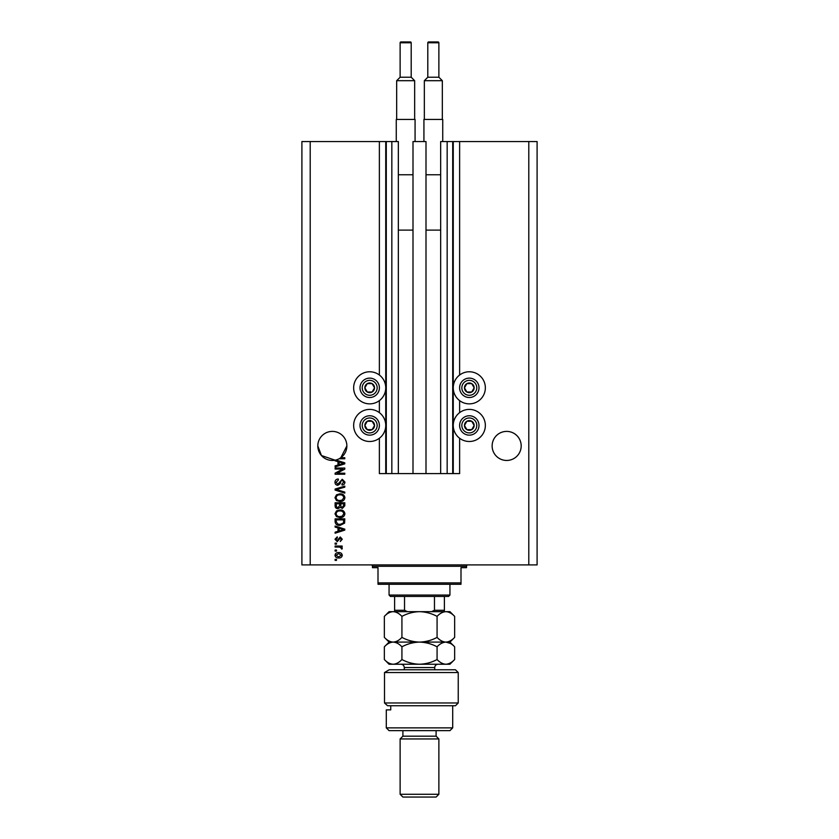 <?xml version="1.0" encoding="UTF-8"?>
<svg xmlns="http://www.w3.org/2000/svg" width="839" height="839" viewBox="0 0 839 839"><rect width="100%" height="100%" fill="white"/><g stroke="black" fill="none" stroke-linecap="round" stroke-linejoin="round"><path stroke-width="1.26" d="M412.998 473.595L426.002 473.595L426.002 141.56L412.998 141.56L412.998 473.595L398.336 473.595L398.336 141.56L379.375 141.56L379.375 375.023M379.375 400.612L379.375 412.652M379.375 438.241L379.375 473.595L386.297 473.595L386.297 141.56M391.834 141.56L391.834 473.595L386.297 473.595M398.336 473.595L391.834 473.595M447.166 141.56L447.166 473.595L452.703 473.595L452.703 141.56L440.664 141.56L440.664 473.595L426.002 473.595M447.166 473.595L440.664 473.595M452.703 141.56L453.259 141.56L453.259 473.595L452.703 473.595M459.625 438.241L459.625 473.595L453.259 473.595M528.79 141.56L528.79 564.899L537.096 564.899L537.096 141.56L459.625 141.56L459.625 375.023M459.625 400.612L459.625 412.652M459.625 141.56L453.259 141.56M521.187 445.929A14.525 14.525 0 0 0 506.662 431.393A14.525 14.525 0 0 0 492.136 445.929A14.525 14.525 0 0 0 506.662 460.454A14.525 14.525 0 0 0 521.187 445.929M346.864 445.929A14.525 14.525 0 0 0 332.338 431.393A14.525 14.525 0 0 0 317.813 445.929L321.442 455.525L335.107 460.181A14.525 14.525 0 0 0 346.864 445.929L340.781 457.748L344.798 457.748L344.798 458.755L339.155 458.755M469.305 371.771A16.046 16.046 0 0 0 453.259 387.817A16.046 16.046 0 0 0 469.305 403.863A16.046 16.046 0 0 0 485.351 387.817A16.046 16.046 0 0 0 469.305 371.771M469.305 409.401A16.046 16.046 0 0 1 485.351 425.446A16.046 16.046 0 0 1 469.305 441.492A16.046 16.046 0 0 1 453.259 425.446A16.046 16.046 0 0 1 469.305 409.401M369.695 403.863A16.046 16.046 0 0 1 353.649 387.817A16.046 16.046 0 0 1 369.695 371.771A16.046 16.046 0 0 1 385.741 387.817A16.046 16.046 0 0 1 369.695 403.863M369.695 441.492A16.046 16.046 0 0 0 385.741 425.446A16.046 16.046 0 0 0 369.695 409.401A16.046 16.046 0 0 0 353.649 425.446A16.046 16.046 0 0 0 369.695 441.492M335.894 460.013L344.798 462.855L344.798 463.831L335.107 466.924L335.107 465.886L338.002 465.037L338.002 461.649L335.107 460.81L335.107 460.181A14.525 14.525 0 0 1 317.813 445.929M342.815 469.064L335.107 469.064L335.107 468.057L344.798 468.057L344.798 469.127L337.068 473.217L344.798 473.217L344.798 474.224L335.107 474.224L335.107 473.144L342.815 469.064M337.802 485.288C335.978 485.11 335.034 484.093 334.981 482.236C335.107 480.202 336.198 479.121 338.253 479.006L338.379 480.013L336.114 482.331L337.771 484.281L342.27 479.258L344.923 482.068C344.829 483.904 343.864 484.9 342.029 485.036L341.903 484.03L343.791 482.1L342.239 480.265L341.263 480.579L340.12 483.799L337.802 485.288M344.798 493.133L335.107 490.081L335.107 489.043L344.798 486.138L344.798 487.176L336.24 489.504L344.798 492.084L344.798 493.133M334.981 497.674L336.502 494.821L339.826 493.846C342.7 493.731 344.399 495.01 344.923 497.684C344.42 500.306 342.752 501.586 339.942 501.512L336.46 500.526L334.981 497.674M334.981 513.783L336.502 510.92L339.826 509.944C342.7 509.829 344.399 511.108 344.923 513.783C344.42 516.404 342.752 517.684 339.942 517.611L336.46 516.625L334.981 513.783M338.002 527.93L335.107 527.091L335.107 526.043L344.798 529.136L344.798 530.112L335.107 533.205L335.107 532.167L338.002 531.318L338.002 527.93M336.491 560.379L335.107 560.379L335.107 559.372L336.491 559.372L336.491 560.379M528.79 564.899L301.904 564.899L301.904 141.56L310.21 141.56L310.21 564.899M379.375 141.56L310.21 141.56M338.704 557.987C336.607 558.113 335.359 557.211 334.981 555.282C335.359 553.373 336.575 552.471 338.631 552.576C340.697 552.471 341.913 553.373 342.281 555.282C341.924 557.169 340.728 558.071 338.704 557.987M336.491 551.066L335.107 551.066L335.107 550.059L336.491 550.059L336.491 551.066M338.757 547.038L335.107 547.038L335.107 546.042L342.155 546.042L342.155 547.038L341.022 547.038L342.281 548.234L341.903 549.178L340.194 547.227L338.757 547.038M336.491 544.154L335.107 544.154L335.107 543.148L336.491 543.148L336.491 544.154M337.257 541.637L334.981 539.257L337.247 536.855L337.372 537.862L335.988 539.32L337.079 540.631L340.267 536.981L342.281 539.215L340.267 541.512L341.274 539.246L340.414 537.988L337.257 541.637M340.005 525.413C337.131 525.581 335.506 524.354 335.107 521.722L335.107 518.869L344.798 518.869L344.609 523.137L340.005 525.413M337.949 508.686C336.072 508.602 335.128 507.626 335.107 505.749L335.107 502.771L344.798 502.771L344.798 505.77L342.354 508.434L340.33 507.354L337.949 508.686M341.274 555.261L338.631 553.583L335.988 555.303L338.631 556.981L341.274 555.261M341.955 529.178L339.134 528.266L339.134 530.982L343.78 529.629L341.955 529.178M343.665 519.876L336.24 519.876L336.24 521.606L337.656 524.018L340.015 524.406L343.466 522.949L343.665 519.876M343.791 513.793C343.371 511.738 342.039 510.794 339.805 510.951C337.718 510.888 336.491 511.821 336.114 513.772C336.523 515.775 337.802 516.719 339.973 516.604L342.155 516.184L343.791 513.793M343.665 503.778L340.77 503.778L340.865 506.546L342.197 507.427L343.665 505.424L343.665 503.778M339.638 503.778L336.24 503.778L336.366 506.746L337.939 507.679L339.638 505.634L339.638 503.778M343.791 497.695C343.371 495.639 342.039 494.695 339.805 494.853C337.718 494.79 336.491 495.723 336.114 497.674C336.523 499.677 337.802 500.621 339.973 500.505L342.155 500.086L343.791 497.695M341.955 462.897L339.134 461.985L339.134 464.701L343.78 463.348L341.955 462.897M373.89 390.24A4.845 4.845 0 0 0 367.272 383.622A4.845 4.845 0 0 0 367.272 392.012A4.845 4.845 0 0 0 373.89 390.24M373.324 389.915L374.54 387.817L372.117 383.622L367.272 383.622L364.85 387.817L367.272 392.012L372.117 392.012L373.324 389.915M361.305 382.972A9.68 9.68 0 0 1 374.54 379.427A9.68 9.68 0 0 1 378.085 392.662A9.68 9.68 0 0 1 364.85 396.207A9.68 9.68 0 0 1 361.305 382.972A9.68 9.68 0 0 0 364.85 396.207A9.68 9.68 0 0 0 378.085 392.662M374.54 387.817L372.117 383.622L367.272 383.622L364.85 387.817L367.272 392.012L372.117 392.012L374.54 387.817M473.5 390.24A4.845 4.845 0 0 0 466.883 383.622A4.845 4.845 0 0 0 466.883 392.012A4.845 4.845 0 0 0 473.5 390.24M472.934 389.915L474.15 387.817L471.728 383.622L466.883 383.622L464.46 387.817L466.883 392.012L471.728 392.012L472.934 389.915M460.915 382.972A9.68 9.68 0 0 1 474.15 379.427A9.68 9.68 0 0 1 477.695 392.662A9.68 9.68 0 0 1 464.46 396.207A9.68 9.68 0 0 1 460.915 382.972A9.68 9.68 0 0 0 464.46 396.207A9.68 9.68 0 0 0 477.695 392.662M474.15 387.817L471.728 383.622L466.883 383.622L464.46 387.817L466.883 392.012L471.728 392.012L474.15 387.817M473.5 427.869A4.845 4.845 0 0 0 466.883 421.251A4.845 4.845 0 0 0 466.883 429.641A4.845 4.845 0 0 0 473.5 427.869M472.934 427.544L474.15 425.446L471.728 421.251L466.883 421.251L464.46 425.446L466.883 429.641L471.728 429.641L472.934 427.544M460.915 420.612A9.68 9.68 0 0 1 474.15 417.067A9.68 9.68 0 0 1 477.695 430.292A9.68 9.68 0 0 1 464.46 433.836A9.68 9.68 0 0 1 460.915 420.612A9.68 9.68 0 0 0 464.46 433.836A9.68 9.68 0 0 0 477.695 430.292M474.15 425.446L471.728 421.251L466.883 421.251L464.46 425.446L466.883 429.641L471.728 429.641L474.15 425.446M373.89 427.869A4.845 4.845 0 0 0 367.272 421.251A4.845 4.845 0 0 0 367.272 429.641A4.845 4.845 0 0 0 373.89 427.869M373.324 427.544L374.54 425.446L372.117 421.251L367.272 421.251L364.85 425.446L367.272 429.641L372.117 429.641L373.324 427.544M361.305 420.612A9.68 9.68 0 0 1 374.54 417.067A9.68 9.68 0 0 1 378.085 430.292A9.68 9.68 0 0 1 364.85 433.836A9.68 9.68 0 0 1 361.305 420.612A9.68 9.68 0 0 0 364.85 433.836A9.68 9.68 0 0 0 378.085 430.292M374.54 425.446L372.117 421.251L367.272 421.251L364.85 425.446L367.272 429.641L372.117 429.641L374.54 425.446M371.079 564.899A1.384 1.384 0 0 1 372.464 566.283L372.464 567.667L378.001 567.667L378.001 582.885L460.999 582.885L460.999 567.667L466.536 567.667L466.536 566.283L372.464 566.283M467.921 564.899A1.384 1.384 0 0 0 466.536 566.283M460.999 582.885L460.999 584.269L378.001 584.269L378.001 582.885M449.935 595.061L448.55 596.445L390.45 596.445L389.065 595.061L449.935 595.061L449.935 584.269M389.065 595.061L389.065 584.269M444.397 611.662L444.397 610.278L444.397 611.662M444.397 596.445L444.397 610.278L434.466 610.278L431.561 611.662M434.466 596.445L434.466 610.278M404.534 596.445L404.534 610.278L407.439 611.662M394.603 596.445L394.603 611.662L394.603 610.278L404.534 610.278M455.472 669.774L458.241 672.542L384.503 672.542L389.191 669.774L455.472 669.774M452.703 727.874L449.935 730.643L389.065 730.643L386.297 727.874L452.703 727.874L452.703 705.746M436.102 736.181L402.898 736.181L400.13 738.949L438.87 738.949L436.102 736.181L436.102 730.643M438.87 794.281L436.102 797.05L402.898 797.05L400.13 794.281L438.87 794.281L438.87 738.949M400.13 794.281L400.13 738.949M402.898 736.181L402.898 730.643M390.743 705.746L390.743 709.888L386.297 709.888L390.743 709.888M386.297 727.874L386.297 709.888M458.241 702.977L455.472 705.746L387.587 705.746L384.503 702.977L384.503 672.542L384.503 702.977L458.241 702.977L458.241 672.542M384.503 702.977L387.587 705.746M389.191 669.774L384.503 672.542M437.077 616.371C439.804 613.435 442.74 611.862 445.855 611.662C448.949 611.841 451.875 613.414 454.644 616.371L454.644 637.388C451.906 640.335 448.98 641.908 445.855 642.097C442.772 641.919 439.846 640.356 437.077 637.388L437.077 616.371C431.529 613.414 425.677 611.841 419.5 611.662C413.26 611.862 407.397 613.435 401.923 616.371L401.923 637.388C399.175 640.346 396.249 641.908 393.145 642.097C390.041 641.908 387.115 640.346 384.356 637.388L384.356 616.371C387.104 613.424 390.041 611.851 393.145 611.662C396.239 611.851 399.165 613.424 401.923 616.371M437.077 637.388C431.603 640.335 425.74 641.908 419.5 642.097C413.323 641.919 407.471 640.356 401.923 637.388M454.644 637.388L449.935 642.097L389.065 642.097L384.356 637.388M454.644 616.371L449.935 611.662L389.065 611.662L384.356 616.371M445.855 642.097C448.949 642.275 451.875 643.849 454.644 646.806L454.644 659.527C451.906 662.474 448.98 664.037 445.855 664.236L389.065 664.236L384.356 659.527L384.356 646.806C387.115 643.859 390.041 642.286 393.145 642.097C396.249 642.286 399.175 643.859 401.923 646.806C407.397 643.87 413.26 642.296 419.5 642.097C425.677 642.275 431.529 643.849 437.077 646.806C439.804 643.87 442.74 642.296 445.855 642.097L450.365 643.408M454.644 659.527L449.935 664.236L445.855 664.236C442.772 664.058 439.846 662.485 437.077 659.527C431.603 662.474 425.74 664.037 419.5 664.236C413.323 664.058 407.471 662.485 401.923 659.527C399.165 662.485 396.239 664.048 393.145 664.236C390.041 664.048 387.104 662.485 384.356 659.527M401.923 659.527L401.923 646.806M437.077 659.527L437.077 646.806M411.204 77.23L411.204 42.779A0.829 0.829 0 0 0 410.365 41.95L400.958 41.95A0.829 0.829 0 0 0 400.13 42.779L400.13 77.23L411.204 77.23L414.655 80.691L396.669 80.691L396.669 119.421M400.13 77.23L396.669 80.691M396.26 141.56L396.26 119.421L415.074 119.421L415.074 141.56M414.655 80.691L414.655 119.421M398.336 230.106L412.998 230.106M398.336 174.764L412.998 174.764M438.87 77.23L438.87 42.779A0.829 0.829 0 0 0 438.042 41.95L428.635 41.95A0.829 0.829 0 0 0 427.796 42.779L427.796 77.23L438.87 77.23L442.331 80.691L424.345 80.691L424.345 119.421M427.796 77.23L424.345 80.691M423.926 141.56L423.926 119.421L442.74 119.421L442.74 141.56M442.331 80.691L442.331 119.421M426.002 230.106L440.664 230.106M426.002 174.764L440.664 174.764M385.741 141.56L385.741 473.595M376.166 391.551A7.467 7.467 0 0 0 373.428 381.346A7.467 7.467 0 0 0 363.224 384.084A7.467 7.467 0 0 0 365.961 394.288A7.467 7.467 0 0 0 376.166 391.551M475.776 391.551A7.467 7.467 0 0 0 473.039 381.346A7.467 7.467 0 0 0 462.834 384.084A7.467 7.467 0 0 0 465.572 394.288A7.467 7.467 0 0 0 475.776 391.551M475.776 429.18A7.467 7.467 0 0 0 473.039 418.976A7.467 7.467 0 0 0 462.834 421.713A7.467 7.467 0 0 0 465.572 431.917A7.467 7.467 0 0 0 475.776 429.18M376.166 429.18A7.467 7.467 0 0 0 373.428 418.976A7.467 7.467 0 0 0 363.224 421.713A7.467 7.467 0 0 0 365.961 431.917A7.467 7.467 0 0 0 376.166 429.18M434.717 669.774L434.717 667.561L404.283 667.561C404.083 665.537 402.982 664.436 400.958 664.236M411.204 42.779L400.13 42.779M438.87 42.779L427.796 42.779M449.935 642.097L454.644 646.806M389.065 642.097L384.356 646.806M404.283 669.774L404.283 667.561M434.717 667.561C434.917 665.537 436.018 664.436 438.042 664.236"/></g></svg>
